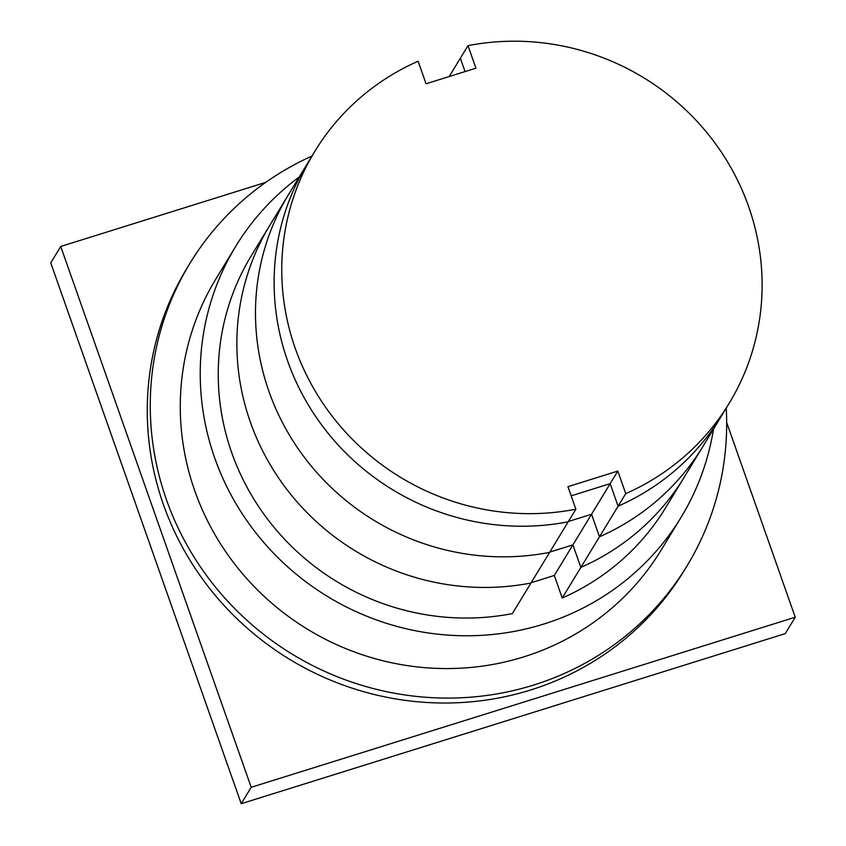 <?xml version="1.0" encoding="UTF-8"?>
<svg xmlns="http://www.w3.org/2000/svg" width="846" height="846" viewBox="0 0 846 846"><rect width="100%" height="100%" fill="white"/><g stroke="black" fill="none" stroke-linecap="round" stroke-linejoin="round"><path stroke-width="1.27" d="M449.205 76.542L460.351 58.226L465.057 71.593L460.351 58.226L467.997 45.652L475.928 68.188L426.056 83.775L418.125 61.24A242.474 233.877 31.3 0 0 314.786 151.402A242.474 233.877 31.3 0 0 328.333 411.061A242.474 233.877 31.3 0 0 575.872 509.207L567.941 486.672L617.813 471.074L625.744 493.609L599.476 536.798L591.534 514.262L568.396 521.496L591.534 514.262L554.289 575.481L531.151 582.714M314.786 151.402L307.14 163.976A242.474 233.877 31.3 0 0 320.687 423.635A242.474 233.877 31.3 0 0 568.226 521.781A242.474 233.877 -148.7 0 1 320.687 423.635A242.474 233.877 -148.7 0 1 307.14 163.976L288.518 194.58A242.474 233.877 31.3 0 0 302.064 454.239A242.474 233.877 31.3 0 0 549.604 552.385L575.872 509.207M617.813 471.074L610.167 483.648L618.098 506.183L610.167 483.648L571.166 495.841L610.167 483.648L591.534 514.262L599.476 536.798A242.474 233.877 31.3 0 0 702.804 446.635L665.559 507.854A242.474 233.877 31.3 0 1 562.23 598.016L554.289 575.481M618.098 506.183A242.474 233.877 31.3 0 0 721.427 416.031A242.474 233.877 -148.7 0 1 618.098 506.183M512.359 613.604L549.604 552.385A242.474 233.877 31.3 0 1 302.064 454.239A242.474 233.877 31.3 0 1 288.518 194.58L269.895 225.195A242.474 233.877 31.3 0 0 283.442 484.853A242.474 233.877 31.3 0 0 530.981 583A242.474 233.877 31.3 0 1 283.442 484.853A242.474 233.877 31.3 0 1 269.895 225.195L251.273 255.799A242.474 233.877 31.3 0 0 264.819 515.457A242.474 233.877 31.3 0 0 512.359 613.604M625.744 493.609A242.474 233.877 31.3 0 0 729.083 403.457L702.804 446.635A242.474 233.877 31.3 0 1 599.476 536.798L580.853 567.402L572.911 544.866L549.773 552.1L572.911 544.866L580.853 567.402L562.23 598.016M580.853 567.402A242.474 233.877 31.3 0 0 684.181 477.25A242.474 233.877 31.3 0 1 580.853 567.402M729.083 403.457A242.474 233.877 31.3 0 0 715.536 143.799A242.474 233.877 31.3 0 0 467.997 45.652M687.037 565.858L684.044 570.775A290.961 280.65 -148.7 0 1 530.696 689.966A290.961 280.65 -148.7 0 1 212.896 592.538A290.961 280.65 -148.7 0 1 186.903 268.309L189.895 263.392A290.961 280.65 31.3 0 0 215.889 587.61A290.961 280.65 31.3 0 0 533.689 685.038A290.961 280.65 31.3 0 0 687.037 565.858A290.961 280.65 31.3 0 0 726.238 408.121M311.952 156.066A290.961 280.65 31.3 0 0 189.895 263.392M681.093 517.308L661.138 550.101A260.653 251.421 -148.7 0 1 523.769 656.877A260.653 251.421 -148.7 0 1 239.08 569.591A260.653 251.421 -148.7 0 1 215.783 279.148L235.738 246.345A260.653 251.421 31.3 0 0 259.024 536.798A260.653 251.421 31.3 0 0 543.724 624.073A260.653 251.421 31.3 0 0 681.093 517.308A260.653 251.421 31.3 0 0 713.516 429.038M299.23 176.983A260.653 251.421 31.3 0 0 235.738 246.345M795.24 617.22L785.268 633.612L241.216 803.7L50.76 262.863L60.732 246.472L251.188 787.298L795.24 617.22L726.672 422.503M241.216 803.7L251.188 787.298M265.718 182.387L60.732 246.472"/></g></svg>
